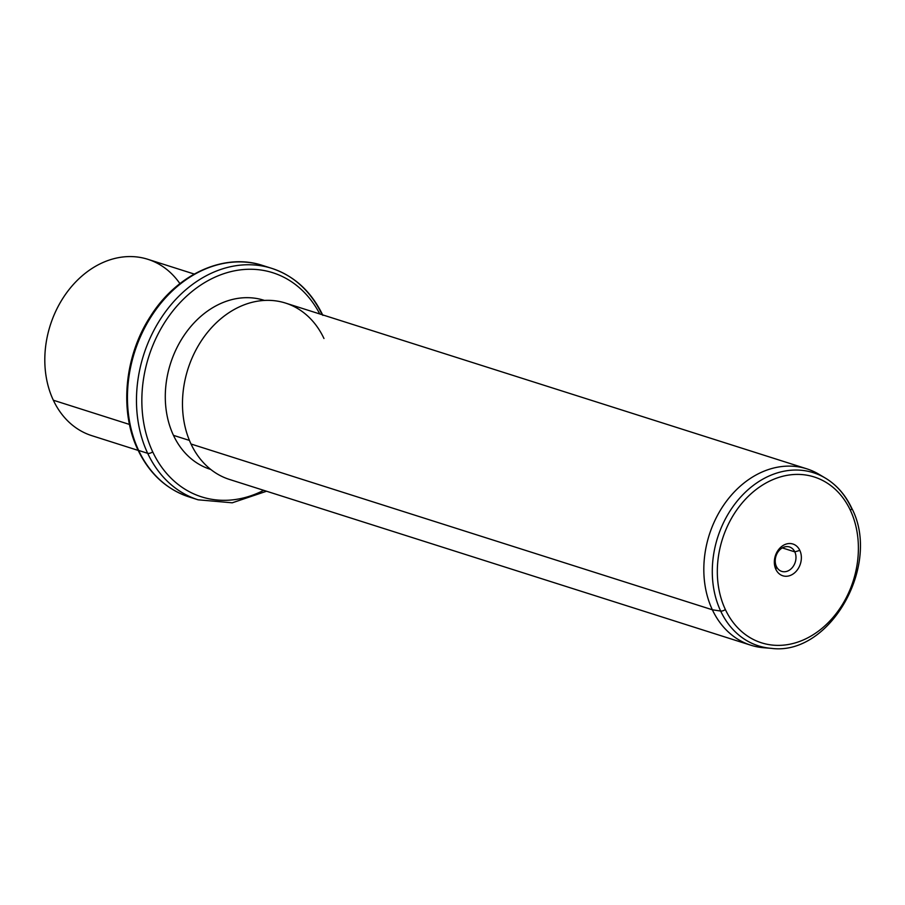 <?xml version="1.0" encoding="UTF-8"?>
<svg xmlns="http://www.w3.org/2000/svg" width="905" height="905" viewBox="0 0 905 905"><rect width="100%" height="100%" fill="white"/><g stroke="black" fill="none" stroke-linecap="round" stroke-linejoin="round"><path stroke-width="1.36" d="M179.914 283.627A92.525 73.011 107.6 0 0 79.866 277.88A92.525 73.011 107.6 0 0 53.338 400.225L129.494 424.445L53.338 400.225A92.525 73.011 -72.4 0 1 64.221 296.24A92.525 73.011 -72.4 0 1 147.854 259.305L194.247 274.057M138.171 450.407L91.778 435.656A92.525 73.011 -72.4 0 1 53.338 400.225M322.101 314.714A121.44 95.828 107.6 0 0 271.715 268.344L262.688 265.482A121.44 95.828 107.6 0 0 152.922 313.956A121.44 95.828 107.6 0 0 138.646 450.441A3.858 1.799 154.9 0 1 137.922 449.876A3.858 1.799 -25.1 0 0 138.646 450.441A121.44 95.828 107.6 0 0 189.088 496.935A121.44 95.828 -72.4 0 1 138.646 450.441A121.44 95.828 -72.4 0 1 152.922 313.956A121.44 95.828 -72.4 0 1 262.688 265.482C224.021 252.45 176.611 274.317 150.332 316.546C124.438 356.14 119.222 411.289 137.922 449.876C149.382 473.666 166.441 489.356 189.088 496.935L198.116 499.809A121.44 95.828 -72.4 0 1 147.673 453.315L138.646 450.441L147.673 453.315A121.44 95.828 107.6 0 0 198.116 499.809L232.246 502.807L266.568 491.234M271.715 268.344A121.44 95.828 107.6 0 0 161.95 316.829A121.44 95.828 107.6 0 0 147.673 453.315A121.44 95.828 -72.4 0 1 161.95 316.829A121.44 95.828 -72.4 0 1 271.715 268.344C294.374 275.923 311.422 291.614 322.893 315.404M319.782 313.967A117.582 92.785 107.6 0 0 191.283 292.089A117.582 92.785 107.6 0 0 152.696 451.833A3.858 1.799 154.9 0 1 147.673 453.315A3.858 1.799 -25.1 0 0 152.696 451.833A117.582 92.785 107.6 0 0 263.706 490.318A117.582 92.785 -72.4 0 1 152.696 451.833A117.582 92.785 -72.4 0 1 191.283 292.089A117.582 92.785 -72.4 0 1 319.782 313.967M173.466 435.35A88.667 69.968 107.6 0 0 210.741 469.435L210.311 469.299A88.667 69.968 -72.4 0 1 173.466 435.35L189.439 440.418L173.466 435.35A88.667 69.968 -72.4 0 1 183.896 335.687A88.667 69.968 -72.4 0 1 264.045 300.29A88.667 69.968 -72.4 0 1 264.475 300.437A88.667 69.968 107.6 0 0 184.054 335.461A88.667 69.968 107.6 0 0 173.466 435.35M323.967 338.504A92.525 73.011 107.6 0 0 222.732 317.214A92.525 73.011 107.6 0 0 191.012 444.004L712.359 609.778A92.525 73.011 107.6 0 0 750.788 645.197A92.525 73.011 107.6 0 0 767.531 647.923M750.788 645.197L229.451 479.435A92.525 73.011 -72.4 0 1 191.012 444.004A92.525 73.011 -72.4 0 1 201.894 340.009A92.525 73.011 -72.4 0 1 285.528 303.073L806.864 468.847A92.525 73.011 107.6 0 0 723.231 505.782A92.525 73.011 107.6 0 0 712.359 609.778L191.012 444.004M822.102 476.29A92.525 73.011 107.6 0 0 806.864 468.847M720.663 611.056A90.828 71.665 107.6 0 0 771.173 648.331A90.828 71.665 -72.4 0 1 720.663 611.056L712.359 609.778L720.663 611.056A3.858 1.799 -25.1 0 0 725.346 609.495A87.004 68.656 107.6 0 0 820.541 629.518A87.004 68.656 107.6 0 0 850.372 510.296A3.858 1.799 -25.1 0 0 851.605 507.931A3.858 1.799 -25.1 0 0 851.164 507.501A90.828 71.665 107.6 0 0 825.315 478.066A90.828 71.665 107.6 0 0 736.048 502.501A90.828 71.665 107.6 0 0 720.663 611.056A90.828 71.665 -72.4 0 1 736.048 502.501A90.828 71.665 -72.4 0 1 825.315 478.066L818.968 474.288A92.525 73.011 -72.4 0 0 728.027 499.187A92.525 73.011 -72.4 0 0 712.359 609.778A92.525 73.011 -72.4 0 0 763.809 647.742L771.173 648.331C829.885 656.408 881.775 564.72 851.605 507.931A3.858 1.799 154.9 0 1 850.372 510.296A87.004 68.656 107.6 0 0 755.166 490.272A87.004 68.656 107.6 0 0 725.346 609.495A3.858 1.799 154.9 0 1 720.663 611.056M725.346 609.495A87.004 68.656 -72.4 0 1 755.166 490.272A87.004 68.656 -72.4 0 1 850.372 510.296A87.004 68.656 -72.4 0 1 820.541 629.518A87.004 68.656 -72.4 0 1 725.346 609.495M799.828 550.398A16.663 13.156 107.6 0 0 781.592 546.552A16.663 13.156 107.6 0 0 775.879 569.392A16.663 13.156 107.6 0 0 794.115 573.238A16.663 13.156 107.6 0 0 799.828 550.398L794.805 551.869A12.817 10.113 107.6 0 0 780.789 548.928A12.817 10.113 107.6 0 0 776.4 566.485L775.879 569.392A16.663 13.156 -72.4 0 1 781.592 546.552A16.663 13.156 -72.4 0 1 799.828 550.398A16.663 13.156 -72.4 0 1 794.115 573.238A16.663 13.156 -72.4 0 1 775.879 569.392L776.4 566.485A12.817 10.113 107.6 0 0 790.416 569.426A12.817 10.113 107.6 0 0 794.805 551.869L799.828 550.398M794.805 551.869L782.305 547.898L794.805 551.869A12.817 10.113 -72.4 0 1 793.3 566.27A12.817 10.113 -72.4 0 1 781.716 571.383A12.817 10.113 -72.4 0 1 776.4 566.485A12.817 10.113 -72.4 0 1 777.904 552.084A12.817 10.113 -72.4 0 1 789.488 546.971A12.817 10.113 -72.4 0 1 794.805 551.869M825.315 478.066C836.639 484.899 845.406 494.865 851.605 507.931"/></g></svg>
